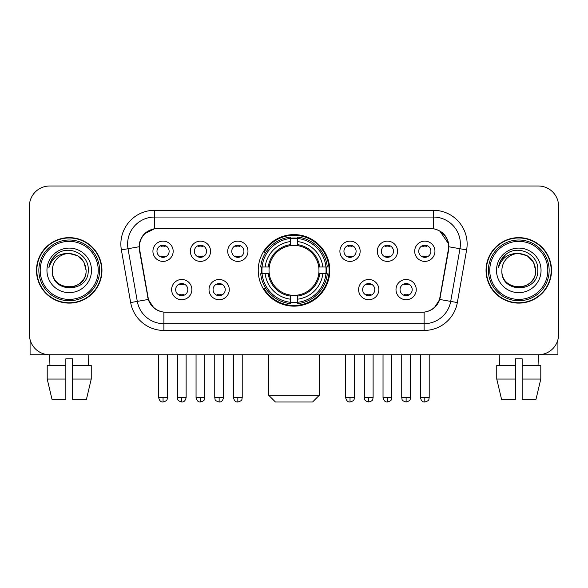 <?xml version="1.0" encoding="UTF-8"?>
<svg xmlns="http://www.w3.org/2000/svg" width="588" height="588" viewBox="0 0 588 588"><rect width="100%" height="100%" fill="white"/><g stroke="black" fill="none" stroke-linecap="round" stroke-linejoin="round"><path stroke-width="0.88" d="M258.228 270.377A35.772 35.772 0 0 0 294 306.15A35.772 35.772 0 0 0 329.772 270.377A35.772 35.772 0 0 0 294 234.597A35.772 35.772 0 0 0 258.228 270.377M229.269 289.612A10.128 10.128 0 0 1 219.14 299.74A10.128 10.128 0 0 1 209.019 289.612A10.128 10.128 0 0 1 219.14 279.491A10.128 10.128 0 0 1 229.269 289.612M213.069 289.612A6.078 6.078 0 0 0 219.14 295.69A6.078 6.078 0 0 0 225.219 289.612A6.078 6.078 0 0 0 219.14 283.541A6.078 6.078 0 0 0 213.069 289.612M378.848 289.612A10.128 10.128 0 0 1 368.72 299.74A10.128 10.128 0 0 1 358.599 289.612A10.128 10.128 0 0 1 368.72 279.491A10.128 10.128 0 0 1 378.848 289.612M362.649 289.612A6.078 6.078 0 0 0 368.72 295.69A6.078 6.078 0 0 0 374.799 289.612A6.078 6.078 0 0 0 368.72 283.541A6.078 6.078 0 0 0 362.649 289.612M416.245 289.612A10.128 10.128 0 0 1 406.117 299.74A10.128 10.128 0 0 1 395.996 289.612A10.128 10.128 0 0 1 406.117 279.491A10.128 10.128 0 0 1 416.245 289.612M400.046 289.612A6.078 6.078 0 0 0 406.117 295.69A6.078 6.078 0 0 0 412.195 289.612A6.078 6.078 0 0 0 406.117 283.541A6.078 6.078 0 0 0 400.046 289.612M191.872 289.612A10.128 10.128 0 0 1 181.751 299.74A10.128 10.128 0 0 1 171.623 289.612A10.128 10.128 0 0 1 181.751 279.491A10.128 10.128 0 0 1 191.872 289.612M175.672 289.612A6.078 6.078 0 0 0 181.751 295.69A6.078 6.078 0 0 0 187.822 289.612A6.078 6.078 0 0 0 181.751 283.541A6.078 6.078 0 0 0 175.672 289.612M210.57 251.274A10.128 10.128 0 0 1 200.442 261.395A10.128 10.128 0 0 1 190.321 251.274A10.128 10.128 0 0 1 200.442 241.146A10.128 10.128 0 0 1 210.57 251.274M194.371 251.274A6.078 6.078 0 0 0 200.442 257.346A6.078 6.078 0 0 0 206.52 251.274A6.078 6.078 0 0 0 200.442 245.196A6.078 6.078 0 0 0 194.371 251.274M247.967 251.274A10.128 10.128 0 0 1 237.839 261.395A10.128 10.128 0 0 1 227.718 251.274A10.128 10.128 0 0 1 237.839 241.146A10.128 10.128 0 0 1 247.967 251.274M231.768 251.274A6.078 6.078 0 0 0 237.839 257.346A6.078 6.078 0 0 0 243.917 251.274A6.078 6.078 0 0 0 237.839 245.196A6.078 6.078 0 0 0 231.768 251.274M360.15 251.274A10.128 10.128 0 0 1 350.022 261.395A10.128 10.128 0 0 1 339.901 251.274A10.128 10.128 0 0 1 350.022 241.146A10.128 10.128 0 0 1 360.15 251.274M343.951 251.274A6.078 6.078 0 0 0 350.022 257.346A6.078 6.078 0 0 0 356.1 251.274A6.078 6.078 0 0 0 350.022 245.196A6.078 6.078 0 0 0 343.951 251.274M397.547 251.274A10.128 10.128 0 0 1 387.418 261.395A10.128 10.128 0 0 1 377.298 251.274A10.128 10.128 0 0 1 387.418 241.146A10.128 10.128 0 0 1 397.547 251.274M381.347 251.274A6.078 6.078 0 0 0 387.418 257.346A6.078 6.078 0 0 0 393.497 251.274A6.078 6.078 0 0 0 387.418 245.196A6.078 6.078 0 0 0 381.347 251.274M434.944 251.274A10.128 10.128 0 0 1 424.815 261.395A10.128 10.128 0 0 1 414.687 251.274A10.128 10.128 0 0 1 424.815 241.146A10.128 10.128 0 0 1 434.944 251.274M418.737 251.274A6.078 6.078 0 0 0 424.815 257.346A6.078 6.078 0 0 0 430.886 251.274A6.078 6.078 0 0 0 424.815 245.196A6.078 6.078 0 0 0 418.737 251.274M173.173 251.274A10.128 10.128 0 0 1 163.052 261.395A10.128 10.128 0 0 1 152.924 251.274A10.128 10.128 0 0 1 163.052 241.146A10.128 10.128 0 0 1 173.173 251.274M156.974 251.274A6.078 6.078 0 0 0 163.052 257.346A6.078 6.078 0 0 0 169.123 251.274A6.078 6.078 0 0 0 163.052 245.196A6.078 6.078 0 0 0 156.974 251.274M139.701 249.915A18.228 18.228 0 0 1 157.65 228.526L430.35 228.526A18.228 18.228 0 0 1 448.299 249.915L439.964 297.168A18.228 18.228 0 0 1 422.015 312.228L165.985 312.228A18.228 18.228 0 0 1 148.036 297.168L139.701 249.915M261.44 273.751A32.737 32.737 0 0 1 261.44 267.003M36.485 270.377A32.737 32.737 0 0 0 69.222 303.114A32.737 32.737 0 0 0 101.959 270.377A32.737 32.737 0 0 0 69.222 237.64A32.737 32.737 0 0 0 36.485 270.377M486.041 270.377A32.737 32.737 0 0 0 518.778 303.114A32.737 32.737 0 0 0 551.515 270.377A32.737 32.737 0 0 0 518.778 237.64A32.737 32.737 0 0 0 486.041 270.377M139.29 244.049C141.039 235.604 146.147 230.496 154.615 228.725L433.385 228.725C441.845 230.489 446.954 235.597 448.71 244.049L448.637 249.915L439.743 299.461C437.082 306.796 431.864 311.03 424.102 312.14L163.898 312.14C156.151 311.045 150.94 306.811 148.257 299.461L139.363 249.915L139.29 244.049M144.464 233.818L154.615 228.725L154.615 217.053L433.385 217.053A26.997 26.997 0 0 1 459.978 248.739L450.695 301.387A26.997 26.997 0 0 1 424.102 323.701L163.898 323.701A26.997 26.997 0 0 1 137.305 301.387L128.022 248.739A26.997 26.997 0 0 1 154.615 217.053L154.615 210.298L433.385 210.298L433.385 228.725M439.802 230.966L448.71 244.049L448.916 246.791L466.622 249.907L457.339 302.563A33.751 33.751 0 0 1 424.102 330.449L163.898 330.449A33.751 33.751 0 0 1 130.661 302.563L121.378 249.907A33.751 33.751 0 0 1 154.615 210.298M165.647 312.228L163.898 312.14L163.898 330.449M424.102 330.449L424.102 312.14L422.353 312.228M457.339 302.563L439.743 299.461L434.297 307.767M153.821 307.869L148.257 299.461L130.661 302.563M440.302 297.168L440.191 297.741M147.808 297.741L147.698 297.168M121.378 249.907L139.084 246.747M558.6 206.248A20.249 20.249 0 0 0 538.351 185.999L49.649 185.999A20.249 20.249 0 0 0 29.4 206.248L29.4 334.499A20.249 20.249 0 0 0 49.649 354.748L538.351 354.748A20.249 20.249 0 0 0 558.6 334.499L558.6 206.248L558.6 334.499M29.4 206.248L29.4 334.499M538.351 185.999L49.649 185.999M49.943 365.552L49.649 354.748L538.351 354.748L538.057 365.552M30.076 339.688L30.076 354.748L108.376 354.748M47.209 365.552L47.209 379.047L52.001 399.303L47.209 379.047L47.209 365.552L65.849 365.552L65.849 358.798L72.603 358.798L72.603 365.552L91.243 365.552L91.243 379.047L86.451 399.303L91.243 379.047L72.603 379.047L72.603 365.552M88.803 354.748L88.509 365.552M65.849 365.552L65.849 399.303L52.001 399.303M47.209 379.047L65.849 379.047M86.451 399.303L72.603 399.303L72.603 379.047M98.247 270.377A29.025 29.025 0 0 0 69.222 241.352A29.025 29.025 0 0 0 40.197 270.377A29.025 29.025 0 0 0 69.222 299.402A29.025 29.025 0 0 0 98.247 270.377M99.6 270.377A30.378 30.378 0 0 0 69.222 240A30.378 30.378 0 0 0 38.852 270.377A30.378 30.378 0 0 0 69.222 300.747A30.378 30.378 0 0 0 99.6 270.377M101.628 270.377A32.399 32.399 0 0 0 69.222 237.978A32.399 32.399 0 0 0 36.824 270.377A32.399 32.399 0 0 0 69.222 302.776A32.399 32.399 0 0 0 101.628 270.377M86.098 270.377C85.098 260.124 79.476 254.501 69.222 253.501L77.66 255.758L83.841 261.939L86.098 270.377L83.841 261.939L77.66 255.758L69.222 253.501L77.66 255.758L83.841 261.939L86.098 270.377L83.841 261.939L77.66 255.758L69.222 253.501L77.66 255.758L83.841 261.939L86.098 270.377C87.134 292.148 51.318 292.148 52.347 270.377C50.847 293.794 89.023 293.272 88.229 270.377C89.486 254.303 68.421 244.086 56.286 254.435C52.053 257.978 49.576 262.469 48.841 267.922C52.031 257.867 58.822 253.06 69.222 253.501L77.66 255.758L83.841 261.939L86.098 270.377C87.134 292.148 51.318 292.148 52.347 270.377C51.318 292.148 87.134 292.148 86.098 270.377C87.134 292.148 51.318 292.148 52.347 270.377C51.318 292.148 87.134 292.148 86.098 270.377C87.134 292.148 51.318 292.148 52.347 270.377C51.318 292.148 87.134 292.148 86.098 270.377C87.134 292.148 51.318 292.148 52.347 270.377C51.318 292.148 87.134 292.148 86.098 270.377C87.134 292.148 51.318 292.148 52.347 270.377C51.318 292.148 87.134 292.148 86.098 270.377C87.134 292.148 51.318 292.148 52.347 270.377C51.318 292.148 87.134 292.148 86.098 270.377C87.134 292.148 51.318 292.148 52.347 270.377A16.876 16.876 0 0 1 69.222 253.501L77.66 255.758L83.841 261.939L86.098 270.377C86.774 283.475 69.935 292.177 59.66 284.276M46.952 270.377A22.278 22.278 0 0 0 69.222 292.648A22.278 22.278 0 0 0 91.5 270.377A22.278 22.278 0 0 0 69.222 248.099A22.278 22.278 0 0 0 46.952 270.377M56.279 254.442L51.303 260.359M50.994 260.932L51.443 260.116L50.994 260.932M312.566 402.001L275.434 402.001L268.687 395.254L319.313 395.254L312.566 402.001M297.374 302.328L297.374 303.687A33.479 33.479 0 0 0 327.31 273.751L325.95 273.751A32.127 32.127 0 0 1 297.374 302.328L297.374 299.204A29.025 29.025 0 0 0 322.827 273.751L318.747 273.751A24.975 24.975 0 0 0 297.374 245.63L297.374 238.419A32.127 32.127 0 0 1 325.95 267.003L327.31 267.003A33.479 33.479 0 0 0 297.374 237.067L297.374 238.419M262.05 273.751L260.69 273.751A33.479 33.479 0 0 0 290.626 303.687L290.626 302.328A32.127 32.127 0 0 1 262.05 273.751L265.173 273.751A29.025 29.025 0 0 0 290.626 299.204L290.626 295.125A24.975 24.975 0 0 0 318.747 273.751L319.74 273.751A25.96 25.96 0 0 1 297.374 296.117L297.374 299.204M290.626 238.419L290.626 237.067A33.479 33.479 0 0 0 260.69 267.003L262.05 267.003A32.127 32.127 0 0 1 290.626 238.419L290.626 241.55A29.025 29.025 0 0 0 265.173 267.003L269.253 267.003A24.975 24.975 0 0 0 290.626 295.125L290.626 296.117A25.96 25.96 0 0 1 268.26 273.751L265.173 273.751M262.116 273.751A32.061 32.061 0 0 1 262.116 267.003M297.374 238.493A32.061 32.061 0 0 0 290.626 238.493M325.884 267.003A32.061 32.061 0 0 1 325.884 273.751M325.95 267.003L322.827 267.003A29.025 29.025 0 0 0 297.374 241.55M322.827 273.751L325.95 273.751M290.626 299.204L290.626 302.328M318.747 267.003L322.827 267.003M297.374 295.161L297.374 296.117M290.626 295.125A24.975 24.975 0 0 1 269.253 273.751L268.26 273.751M297.374 302.261A32.061 32.061 0 0 1 290.626 302.261M265.173 267.003L262.05 267.003M290.626 245.586L290.626 241.55M297.374 245.63A24.975 24.975 0 0 0 269.253 267.003L268.26 267.003A25.96 25.96 0 0 1 290.626 244.63M297.374 245.586L297.374 244.63A25.96 25.96 0 0 1 319.74 267.003M265.916 252.149L264.005 252.149A35.104 35.104 0 0 1 329.104 270.377A35.104 35.104 0 0 1 264.005 288.598L265.916 288.598M161.024 257L161.024 256.037A5.182 5.182 0 0 0 165.074 256.037L165.074 257M165.074 245.541L165.074 246.504A5.182 5.182 0 0 0 161.024 246.504L161.024 245.541M198.421 257L198.421 256.037A5.182 5.182 0 0 0 202.47 256.037L202.47 257M202.47 245.541L202.47 246.504A5.182 5.182 0 0 0 198.421 246.504L198.421 245.541M235.817 257L235.817 256.037A5.182 5.182 0 0 0 239.867 256.037L239.867 257M239.867 245.541L239.867 246.504A5.182 5.182 0 0 0 235.817 246.504L235.817 245.541M348 257L348 256.037A5.182 5.182 0 0 0 352.05 256.037L352.05 257M352.05 245.541L352.05 246.504A5.182 5.182 0 0 0 348 246.504L348 245.541M385.397 257L385.397 256.037A5.182 5.182 0 0 0 389.447 256.037L389.447 257M389.447 245.541L389.447 246.504A5.182 5.182 0 0 0 385.397 246.504L385.397 245.541M422.787 257L422.787 256.037A5.182 5.182 0 0 0 426.837 256.037L426.837 257M426.837 245.541L426.837 246.504A5.182 5.182 0 0 0 422.787 246.504L422.787 245.541M179.722 295.338L179.722 294.375A5.182 5.182 0 0 0 183.772 294.375L183.772 295.338M183.772 283.886L183.772 284.849A5.182 5.182 0 0 0 179.722 284.849L179.722 283.886M217.119 295.338L217.119 294.375A5.182 5.182 0 0 0 221.169 294.375L221.169 295.338M221.169 283.886L221.169 284.849A5.182 5.182 0 0 0 217.119 284.849L217.119 283.886M366.699 295.338L366.699 294.375A5.182 5.182 0 0 0 370.749 294.375L370.749 295.338M370.749 283.886L370.749 284.849A5.182 5.182 0 0 0 366.699 284.849L366.699 283.886M404.096 295.338L404.096 294.375A5.182 5.182 0 0 0 408.145 294.375L408.145 295.338M408.145 283.886L408.145 284.849A5.182 5.182 0 0 0 404.096 284.849L404.096 283.886M557.924 339.688L557.924 354.748L479.624 354.748M515.397 365.552L515.397 379.047L496.757 379.047L501.549 399.303L496.757 379.047L496.757 365.552L515.397 365.552L515.397 358.798L522.151 358.798L522.151 365.552L540.791 365.552L540.791 379.047L535.999 399.303L540.791 379.047L522.151 379.047L522.151 365.552L522.151 399.303L535.999 399.303M515.397 379.047L515.397 399.303L501.549 399.303M499.197 354.748L499.491 365.552M547.803 270.377A29.025 29.025 0 0 0 518.778 241.352A29.025 29.025 0 0 0 489.753 270.377A29.025 29.025 0 0 0 518.778 299.402A29.025 29.025 0 0 0 547.803 270.377M549.148 270.377A30.378 30.378 0 0 0 518.778 240A30.378 30.378 0 0 0 488.4 270.377A30.378 30.378 0 0 0 518.778 300.747A30.378 30.378 0 0 0 549.148 270.377M551.176 270.377A32.399 32.399 0 0 0 518.778 237.978A32.399 32.399 0 0 0 486.372 270.377A32.399 32.399 0 0 0 518.778 302.776A32.399 32.399 0 0 0 551.176 270.377M501.902 270.377A16.876 16.876 0 0 1 518.778 253.501L527.215 255.758L533.389 261.939L535.653 270.377L533.389 261.939L527.215 255.758L518.778 253.501L527.215 255.758L533.389 261.939L535.653 270.377L533.389 261.939L527.215 255.758L518.778 253.501L527.215 255.758L533.389 261.939L535.653 270.377L533.389 261.939L527.215 255.758L518.778 253.501L527.215 255.758L533.389 261.939L535.653 270.377C536.682 292.148 500.866 292.148 501.902 270.377C500.395 293.794 538.571 293.272 537.785 270.377C539.034 254.303 517.977 244.086 505.834 254.435C501.601 257.978 499.124 262.469 498.396 267.922C501.579 257.867 508.37 253.06 518.778 253.501L527.215 255.758L533.389 261.939L535.653 270.377C536.682 292.148 500.866 292.148 501.902 270.377C500.866 292.148 536.682 292.148 535.653 270.377C536.682 292.148 500.866 292.148 501.902 270.377C500.866 292.148 536.682 292.148 535.653 270.377C536.682 292.148 500.866 292.148 501.902 270.377C500.866 292.148 536.682 292.148 535.653 270.377C536.682 292.148 500.866 292.148 501.902 270.377C500.866 292.148 536.682 292.148 535.653 270.377C536.682 292.148 500.866 292.148 501.902 270.377C500.866 292.148 536.682 292.148 535.653 270.377C536.33 283.475 519.483 292.177 509.208 284.276M518.778 253.501C529.024 254.501 534.646 260.124 535.653 270.377M496.5 270.377A22.278 22.278 0 0 0 518.778 292.648A22.278 22.278 0 0 0 541.048 270.377A22.278 22.278 0 0 0 518.778 248.099A22.278 22.278 0 0 0 496.5 270.377M505.827 254.442L500.851 260.359M500.55 260.932L500.991 260.116M433.385 210.298A33.751 33.751 0 0 1 466.622 249.907M128.022 248.739A26.997 26.997 0 0 1 127.611 244.049M297.374 295.125A24.975 24.975 0 0 0 318.747 273.751M290.626 302.563A32.362 32.362 0 0 0 297.374 302.563M326.186 273.751A32.362 32.362 0 0 0 326.186 267.003M297.374 238.184A32.362 32.362 0 0 0 290.626 238.184M163.052 397.613L158.664 397.613C159.429 400.744 160.892 402.207 163.052 402.001L163.052 397.613L167.44 397.613L167.44 354.748M200.442 397.613L196.054 397.613C196.826 400.744 198.288 402.207 200.442 402.001L200.442 397.613L204.83 397.613L204.83 354.748M237.839 397.613L233.451 397.613C234.215 400.744 235.678 402.207 237.839 402.001L237.839 397.613L242.227 397.613L242.227 354.748M350.022 397.613L345.641 397.613C346.406 400.744 347.868 402.207 350.022 402.001L350.022 397.613L354.41 397.613L354.41 354.748M387.418 397.613L383.031 397.613C383.795 400.744 385.258 402.207 387.418 402.001L387.418 397.613L391.806 397.613L391.806 354.748M424.815 397.613L420.427 397.613C421.192 400.744 422.654 402.207 424.815 402.001L424.815 397.613L429.203 397.613L429.203 354.748M181.751 397.613L177.363 397.613C177.98 398.973 176.422 400.516 181.751 402.001L181.751 397.613L186.131 397.613L186.131 354.748M219.14 397.613L214.752 397.613C215.377 398.973 213.819 400.516 219.14 402.001L219.14 397.613L223.528 397.613L223.528 354.748M368.72 397.613L364.332 397.613C364.957 398.973 363.399 400.516 368.72 402.001L368.72 397.613L373.108 397.613L373.108 354.748M406.117 397.613L401.729 397.613C402.346 398.973 400.795 400.516 406.117 402.001L406.117 397.613L410.505 397.613L410.505 354.748M319.313 354.748L319.313 395.254M268.687 354.748L268.687 395.254M158.664 397.613L158.664 354.748M167.44 397.613C166.816 398.973 168.374 400.516 163.052 402.001M196.054 397.613L196.054 354.748M204.83 397.613C204.212 398.973 205.771 400.516 200.442 402.001M233.451 397.613L233.451 354.748M242.227 397.613C241.609 398.973 243.167 400.516 237.839 402.001M345.641 397.613L345.641 354.748M354.41 397.613C353.792 398.973 355.35 400.516 350.022 402.001M383.031 397.613L383.031 354.748M391.806 397.613C391.189 398.973 392.747 400.516 387.418 402.001M420.427 397.613L420.427 354.748M429.203 397.613C428.586 398.973 430.137 400.516 424.815 402.001M177.363 397.613L177.363 354.748M186.131 397.613C185.367 400.744 183.904 402.207 181.751 402.001M214.752 397.613L214.752 354.748M223.528 397.613C222.764 400.744 221.301 402.207 219.14 402.001M364.332 397.613L364.332 354.748M373.108 397.613C372.491 398.973 374.049 400.516 368.72 402.001M401.729 397.613L401.729 354.748M410.505 397.613C409.887 398.973 411.446 400.516 406.117 402.001"/></g></svg>
